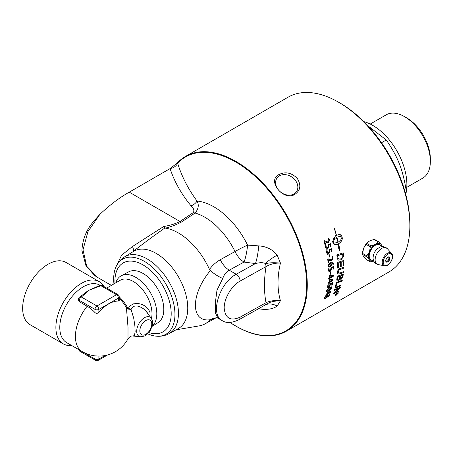 <?xml version="1.0" encoding="UTF-8"?>
<svg xmlns="http://www.w3.org/2000/svg" width="453" height="453" viewBox="0 0 453 453"><rect width="100%" height="100%" fill="white"/><g stroke="black" fill="none" stroke-linecap="round" stroke-linejoin="round"><path stroke-width="0.68" d="M343.164 264.269A100.894 58.256 -120 0 0 343.131 261.636A2382.967 1015.853 -172.3 0 1 341.166 262.281A100.894 58.256 60 0 1 341.217 265.396A100.894 58.256 60 0 1 341.211 266.506L340.503 266.743A100.894 58.256 -120 0 0 340.509 265.809A100.894 58.256 -120 0 0 340.452 262.519A2425.572 1025.513 -172.7 0 1 338.255 263.238A100.894 58.256 60 0 1 338.334 267.06A100.894 58.256 60 0 1 338.329 267.848L337.621 268.085A100.894 58.256 -120 0 0 337.621 267.474A100.894 58.256 -120 0 0 337.496 262.485A2414.303 1008.854 6.9 0 0 343.816 260.418A100.894 58.256 60 0 1 343.878 263.861A100.894 58.256 60 0 1 343.861 265.69L343.153 265.928A100.894 58.256 -120 0 0 343.164 264.269M258.567 308.77L258.691 308.787C266.5 310.101 272.661 309.201 277.174 306.081L280.435 300.741C277.208 289.535 277.208 276.97 280.435 263.051L277.174 255.135C272.689 249.501 266.528 246.415 258.691 245.883L247.587 245.107A16.585 1.546 -26.2 0 0 235.022 251.517L220.288 259.728C216.047 262.151 212.446 265.373 209.484 269.393A53.901 31.121 -120 0 0 165.441 228.119C171.415 226.608 176.755 224.575 181.46 222.015L195.079 213.046C198.493 208.969 199.156 204.966 197.061 201.047C188.233 189.111 181.761 176.5 177.638 163.216A21.987 10.419 170 0 1 177.434 162.865A100.894 58.256 60 0 1 185.492 156.415A100.894 58.256 60 0 1 263.244 183.448A100.894 58.256 60 0 1 307.281 284.988A100.894 58.256 60 0 1 286.387 331.177A100.894 58.256 60 0 1 229.988 322.457M94.773 275.583L97.735 277.508L86.676 266.222L82.995 249.858L87.961 231.579L99.887 214.354C91.608 223.527 83.341 231.534 81.897 250.35L86.013 265.905L94.768 275.583L96.851 276.976M185.492 156.415L288.074 97.191A100.894 58.256 60 0 1 338.521 102.191A100.894 58.256 60 0 1 409.869 225.764A100.894 58.256 60 0 1 388.968 271.953L286.387 331.177M337.315 292.91L338.17 293.272L336.183 295.237L335.356 294.897L337.315 292.91M338.221 292.717L338.17 293.272M335.294 295.441L335.356 294.897M334.96 288.221A100.894 58.256 -120 0 0 335.186 287.417A2414.303 1395.302 23.9 0 0 341.086 285.056A100.894 58.256 60 0 1 340.854 285.849A2414.303 1406.282 -155.4 0 1 334.96 288.221M336.777 279.62A100.894 58.256 -120 0 0 337.185 276.307A2414.303 1232.641 15.3 0 0 343.283 274.105A100.894 58.256 60 0 1 343 276.222L342.825 277.094L341.143 279.325L339.846 278.997L338.38 280.786L337.06 280.905L336.777 279.62M340.09 279.467L339.795 278.957L338.334 280.752L337.038 280.883M330.531 284.711L328.787 287.242L328.097 287.513L327.457 287.123L327.44 286.375L328.255 284.609L327.983 286.415L328.759 286.613L330.407 283.606L332.655 282.53A100.894 58.256 60 0 1 332.27 284.818L331.687 285.158A100.894 58.256 -120 0 0 332.004 283.318L330.605 284.127L328.736 287.202L327.621 287.406M328.255 284.609L328.085 286.67M332.445 282.434L332.61 282.491A100.826 58.216 60 0 1 332.219 284.778L331.641 285.118M329.546 283.119L328.997 283.436A100.894 58.256 -120 0 0 329.076 282.836L328.029 283.442L327.955 283.148L329.167 282.128A100.894 58.256 -120 0 0 329.393 279.914L330.118 279.41L332.961 279.592L333.017 280.062L332.813 280.679L329.625 282.519A100.894 58.256 60 0 1 329.546 283.119L328.952 283.402M329.076 282.836L328.029 283.442L327.955 283.148M332.961 279.592L332.762 280.645L329.625 282.519M330.01 278.799L329.461 279.11A100.894 58.256 -120 0 0 329.512 278.487L328.459 279.099L328.368 278.788L329.558 277.757A100.894 58.256 -120 0 0 329.676 275.464L330.396 274.96L333.34 275.203L333.419 275.696L333.244 276.336L330.056 278.176A100.894 58.256 60 0 1 330.01 278.799L329.416 279.082M329.512 278.487L328.459 279.099L328.368 278.788M333.34 275.203L333.198 276.302L330.056 278.176M330.769 273.991L330.243 274.297A100.894 58.256 -120 0 0 330.271 272.457L330.803 272.151A100.894 58.256 60 0 1 330.769 273.991L330.192 274.263M330.537 272.14L330.752 272.123A100.826 58.216 60 0 1 330.718 273.963M331.715 287.763L328.742 290.883L326.664 291.466L326.59 290.628L329.524 287.479L331.302 286.8L331.715 287.043L331.664 287.723C332.004 288.159 331.013 289.195 328.697 290.843L326.658 291.455M326.828 295.05L326.279 295.362A100.894 58.256 -120 0 0 326.454 294.841L325.384 295.197L326.647 294.224A100.894 58.256 -120 0 0 327.219 292.281L327.955 291.789L330.503 291.732L330.475 292.134L330.186 292.683L326.998 294.524A100.894 58.256 60 0 1 326.828 295.05L326.234 295.316M326.454 294.841L325.384 295.197M330.503 291.732L330.141 292.638L326.998 294.524M325.514 296.37L324.869 297.666L325.441 298.136L326.811 296.449A100.894 58.256 -120 0 0 326.975 296.007L327.502 295.701A100.894 58.256 60 0 1 327.36 296.092L327.927 296.522L328.974 295.35L329.218 294.331L329.473 295.152L327.757 297.094L326.868 296.975L324.688 298.946L324.229 298.708L324.371 298.006L325.514 296.37L324.824 298.08L324.869 297.666L325.396 298.091M327.298 295.707L327.457 295.656A100.826 58.216 60 0 1 327.309 296.047L327.326 296.641L327.309 296.047M329.218 294.331L329.501 294.257M326.913 297.287L326.862 296.981M340.43 268.369A2430.781 1136.668 11 0 0 343.816 267.208A100.894 58.256 60 0 1 343.776 268.148A2423.273 1147.211 -168.4 0 1 339.971 269.467L339.269 269.767L338.08 271.981L338.538 273.125L340.163 272.876A2407.65 1195.761 13.9 0 0 343.538 271.681A100.894 58.256 60 0 1 343.453 272.593A2408.765 1210.348 -165.5 0 1 339.863 273.878L337.915 274.003L337.389 272.423C337.032 271.806 337.666 270.605 339.303 268.822L340.43 268.369M335.418 286.511A100.894 58.256 -120 0 0 336.307 282.451A2414.303 1324.866 19.8 0 0 342.304 280.169A100.894 58.256 60 0 1 342.123 281.007A2412.061 1336.871 -159.5 0 1 336.822 283.04A100.894 58.256 60 0 1 336.092 286.245L335.418 286.511M334.314 290.362A100.894 58.256 -120 0 0 334.552 289.603A2414.303 1424.928 25.8 0 0 340.418 287.202A100.894 58.256 60 0 1 340.141 288.017A624.387 564.614 170.2 0 1 337.457 290.299L334.116 293L335.65 292.315A2437.701 1492.392 29.6 0 0 339.048 290.86A100.894 58.256 60 0 1 338.753 291.562A2448.448 1505.863 -149.9 0 1 332.966 294.054A100.894 58.256 -120 0 0 333.261 293.312L339.399 288.216L337.881 288.889A2444.292 1451.888 -153.8 0 1 334.314 290.362M147.61 333.776A43.324 25.011 -120 0 0 155.696 336.115A43.324 25.011 -120 0 0 174.394 307.372A43.324 25.011 -120 0 0 144.309 261.324A43.324 25.011 -120 0 0 115.872 267.128A43.324 25.011 -120 0 0 113.952 283.901M155.696 336.115C160.447 336.675 164.869 335.871 168.969 333.691L178.244 328.601A44.598 25.747 -120 0 0 178.584 277.06A44.598 25.747 -120 0 0 133.771 251.285L133.505 251.449M238.924 319.722A5.527 3.137 -119.1 0 0 238.935 319.716C231.868 323.068 226.296 323.38 222.23 320.656L218.114 318.283L215.526 313.244L215.277 303.159L216.993 290.147L222.774 278.465C224.037 274.705 226.194 271.953 229.241 270.214L236.245 274.258C219.292 282.893 209.694 314.665 222.23 320.656L222.304 320.696M277.174 255.135A16.585 3.737 -33.5 0 0 265.282 263.504A5.527 3.137 -119.1 0 1 266.019 266.607C263.946 279.801 263.946 291.84 266.019 302.723A5.527 3.137 -119.1 0 1 265.282 304.943C268.114 303.929 268.403 301.188 280.435 300.741C274.926 300.158 270.124 300.815 266.019 302.723L240.084 317.179C230.492 321.375 225.192 318.312 224.173 307.995C224.11 298.368 231.574 285.741 240.084 281.07L266.019 266.607C270.124 264.133 274.926 262.944 280.435 263.051C268.403 262.145 268.114 263.601 265.282 263.504C263.17 262.417 259.892 262.44 255.435 263.555A16.585 2.831 97 0 0 258.691 245.883M277.174 306.081A16.585 11.45 -131.9 0 0 265.282 304.943L238.935 319.716A5.527 3.137 -119.1 0 0 240.084 317.179M175.991 329.835L199.144 325.9A53.901 31.121 -120 0 0 205.056 323.867A53.901 31.121 -120 0 0 209.484 320.447L214.926 317.893M209.484 269.393L210.373 270.617L210.135 270.854C190.509 294.512 190.509 322.638 210.135 319.739L209.484 320.447M99.887 214.354C109.751 204.988 119.535 197.599 129.247 192.168L170.085 168.595C174.331 181.557 181.313 193.969 191.036 205.832C193.527 207.961 194.348 210.175 193.499 212.474L180.011 221.477C175.498 223.782 170.051 225.464 163.663 226.523L165.441 228.119M164.96 227.927L164.847 228.029C153.454 236.019 142.893 243.833 133.148 251.46L133.771 251.285M191.036 205.832A8.296 5.974 137.3 0 0 197.061 201.047A60.928 35.175 -120 0 1 247.587 245.107A16.585 3.171 -82.1 0 1 244.003 262.066L255.435 263.555L236.245 274.258A5.527 3.137 60.9 0 1 240.084 281.07M210.373 319.733L213.193 318.334L216.8 317.712M220.288 259.728A16.585 9.36 -118.9 0 0 229.241 270.214L244.003 262.066A16.585 9.36 61.1 0 1 235.022 251.517A54.553 31.495 -120 0 0 195.079 213.046A8.296 5.108 -123.6 0 1 193.499 212.474M222.774 278.465C218.505 276.681 214.371 274.065 210.373 270.617M163.663 226.523L132.457 246.523L121.585 255.203L116.076 266.664M133.148 251.46C133.709 250.384 133.476 248.742 132.457 246.523M129.247 192.168L180.011 221.477A8.296 5.136 -123.9 0 0 181.46 222.015M170.085 168.595L177.434 162.865M230.056 322.451A100.402 57.967 -120 0 0 299.92 246.239A100.402 57.967 -120 0 0 177.638 163.216A8.296 6.614 -20.9 0 1 170.192 168.533M278.318 189.75A11.886 9.377 -144.9 0 1 276.998 178.063A11.886 9.377 -144.9 0 1 295.13 180.045A11.886 9.377 -144.9 0 1 296.449 191.732A11.886 9.377 -144.9 0 1 278.318 189.75M279.161 174.456C285.452 171.438 291.46 172.718 297.179 178.284C301.296 184.954 300.594 190.271 295.062 194.241C283.584 201.902 266.251 180.339 279.161 174.456M337.445 293.465L336.987 293.731A100.894 58.256 60 0 1 336.868 293.98L337.332 293.697A100.894 58.256 -120 0 0 337.445 293.465L336.941 293.686A100.826 58.216 60 0 1 336.822 293.929L336.953 294.15M409.869 225.764L409.869 223.958A98.686 56.976 -120 0 0 340.09 103.091L338.521 102.191M114.977 283.306A39.79 22.973 60 0 1 143.057 264.931A39.79 22.973 60 0 1 171.047 310.265A39.79 22.973 60 0 1 148.771 332.53M152.072 326.29A29.66 17.123 -120 0 0 156.8 313.708A29.66 17.123 -120 0 0 144.065 284.082A29.66 17.123 -120 0 0 121.325 275.73L128.714 271.828A29.343 16.942 60 0 1 157.729 288.952A29.343 16.942 60 0 1 158.046 322.638L152.032 326.426M337.938 293.408L337.225 293.102L335.588 294.761L336.285 295.045L337.938 293.408L337.955 292.927M335.588 294.761L335.52 295.186M336.132 294.224A100.894 58.256 -120 0 0 336.228 294.02L337.745 293.148A100.894 58.256 60 0 1 337.542 293.578L335.718 295.073A100.894 58.256 -120 0 0 335.843 294.829L336.721 293.974A100.894 58.256 -120 0 0 336.777 293.85L336.132 294.224M337.655 293.199A100.826 58.216 60 0 1 337.496 293.533L336.483 294.393M342.485 275.248A2363.641 1221.424 -163.7 0 1 340.577 275.939A100.894 58.256 60 0 1 340.384 277.355L340.458 278.612L340.996 278.663L342.275 276.721A100.894 58.256 -120 0 0 342.485 275.248L342.434 275.209A2365.124 1222.421 -163.8 0 1 340.526 275.905A100.826 58.216 60 0 1 340.339 277.321L340.486 278.64M339.886 276.188A2444.156 1259.368 -164.3 0 1 337.779 276.959A100.894 58.256 60 0 1 337.581 278.533L337.627 279.914L338.527 279.909C339.427 279.076 339.801 278.425 339.648 277.955A100.894 58.256 -120 0 0 339.886 276.188L339.835 276.154A2445.696 1260.393 -164.3 0 1 337.734 276.925A100.826 58.216 60 0 1 337.536 278.499L337.683 279.977M342.655 254.105A2409.167 893.169 -176.5 0 1 337.689 255.668A100.894 58.256 60 0 1 337.813 256.874L338.074 258.244L338.912 259.156L341.143 258.759C342.423 257.746 342.966 257.044 342.768 256.641L342.779 255.447A100.894 58.256 -120 0 0 342.655 254.105L342.604 254.082A2410.679 893.956 -176.5 0 1 337.644 255.645A100.826 58.216 60 0 1 337.768 256.851L338.023 258.221L338.867 259.133M338.306 258.765L338.912 259.156M329.71 281.811L332.451 280.226A100.894 58.256 -120 0 0 332.451 280.22L329.897 280.073A100.894 58.256 60 0 1 329.71 281.811L329.665 281.777A100.826 58.216 60 0 0 329.846 280.039L329.897 280.073M330.107 277.44L332.847 275.854A100.894 58.256 -120 0 0 332.847 275.843L330.203 275.639A100.894 58.256 60 0 1 330.107 277.44L330.056 277.406A100.826 58.216 60 0 0 330.152 275.605L330.203 275.639M328.827 265.696L329.223 266.37L329.988 266.205L330.911 264.569L330.492 263.516L328.776 265.673L329.127 266.324M341.93 237.134L340.26 236.285L336.936 237.151A100.894 58.256 60 0 1 338.097 242.168C340.299 240.764 341.579 239.082 341.93 237.134M331.126 288C331.772 287.327 331.183 287.361 329.371 288.097L327.128 290.356C327.049 291.075 327.627 291.036 328.867 290.248L331.177 288.04C331.245 287.315 330.662 287.349 329.422 288.136L327.128 290.356L327.157 290.798M331.177 288.04L331.098 287.564M327.196 293.906L329.937 292.321A100.894 58.256 -120 0 0 329.943 292.315L327.649 292.378A100.894 58.256 60 0 1 327.196 293.906L327.151 293.861A100.826 58.216 60 0 0 327.598 292.338L327.649 292.378M327.938 258.935L328.385 258.889A207.593 11.359 24.7 0 1 329.558 259.524L331.675 259.733L332.377 258.227L331.794 257.038L332.072 256.721C332.242 256.256 332.547 256.675 332.978 257.984L331.868 260.498L330.849 260.798L329.32 260.277A210.379 9.796 -155.3 0 0 328.38 259.784A100.894 58.256 60 0 1 328.668 262.44L328.108 262.774A100.894 58.256 -120 0 0 327.729 259.399L328.431 258.912A207.587 11.416 24.7 0 1 329.608 259.546L330.005 259.745M328.408 262.785L328.108 262.774M327.989 258.957L328.385 258.889M329.773 251.183L328.697 254.082L327.349 254.15L326.613 252.717C326.488 251.177 326.579 250.526 326.896 250.752L327.191 250.741L327.326 252.938L328.385 253.295L329.172 251.087L329.155 249.807L331.494 248.782A100.894 58.256 60 0 1 331.992 251.551L331.415 251.891A100.894 58.256 -120 0 0 331.018 249.66L329.614 250.469L329.773 251.183L328.646 254.065L327.57 254.269M326.896 250.752L327.191 250.741L327.106 252.361L327.745 253.369M331.188 248.635L331.449 248.765A100.826 58.216 60 0 1 331.941 251.534L331.364 251.879M328.385 238.51C328.499 238.029 328.889 238.476 329.558 239.847L328.731 242.446L327.672 242.734L325.922 242.145A210.379 31.234 -161.3 0 0 324.835 241.608A100.894 58.256 60 0 1 325.548 244.394L324.982 244.728A100.894 58.256 -120 0 0 324.065 241.189L324.756 240.702A207.587 32.531 18.8 0 1 326.126 241.387L327.457 241.845L328.408 241.642L328.94 240.084L328.131 238.833L328.635 238.431M325.316 244.745L324.982 244.728M324.28 240.736L324.71 240.696A207.593 32.486 18.8 0 1 326.081 241.381L327.309 241.823M334.274 228.363L334.439 228.363A100.894 58.256 60 0 1 336.494 235.424L338.663 234.62L340.078 234.597L341.081 234.994L341.879 236.189A100.894 58.256 60 0 1 342.275 237.904C342.445 240.067 341.171 242.055 338.442 243.873A100.894 58.256 60 0 1 338.986 246.8L339.625 246.794L339.54 250.815L338.187 246.806L338.833 246.806A100.894 58.256 -120 0 0 338.3 243.952L334.541 244.745L333.057 243.227A100.894 58.256 -120 0 0 332.661 241.511L334.15 237.349A100.894 58.256 60 0 1 334.586 239.076L333.012 242.281L334.659 243.119L337.955 242.247A100.894 58.256 -120 0 0 336.794 237.23A11.325 8.29 100.6 0 0 336.415 237.474A100.894 58.256 60 0 1 336.613 238.284L334.637 237.921L335.752 234.931A100.894 58.256 60 0 1 335.973 235.747A11.325 8.364 -80.8 0 1 336.353 235.509A100.894 58.256 -120 0 0 334.274 228.363M328.759 246.121L327.768 249.048L326.392 249.11L325.588 247.655C325.396 246.098 325.464 245.441 325.798 245.673L326.098 245.662L326.319 247.882L327.423 248.25L328.142 246.019L328.068 244.733L330.424 243.708A100.894 58.256 60 0 1 331.041 246.511L330.464 246.851A100.894 58.256 -120 0 0 329.971 244.592L328.567 245.401L328.759 246.121L327.723 249.037L326.687 249.252M325.798 245.673L326.098 245.662L326.081 247.298L326.811 248.335M330.107 243.555L330.373 243.697A100.826 58.216 60 0 1 330.996 246.5L330.413 246.84M330.747 246.851L330.464 246.851M329.767 256.811L329.24 257.117A100.894 58.256 -120 0 0 328.946 255.118L329.473 254.818A100.894 58.256 60 0 1 329.767 256.811L329.189 257.1M329.184 254.796L329.427 254.801A100.826 58.216 60 0 1 329.716 256.794M331.443 264.41L330.095 266.976L328.867 267.151L328.306 265.305L329.274 263.533L331.177 262.315L332.757 262.151L333.442 263.323L333.091 264.943L332.411 262.904L331.018 263.204L331.392 264.388C331.839 264.592 331.386 265.441 330.044 266.947L328.844 267.14M332.734 262.14L333.414 263.527L332.819 264.965M331.607 268.742L330.197 271.494L328.952 271.613L328.487 270.299C328.589 268.856 328.77 268.233 329.025 268.442L329.11 270.475L330.027 270.769L331.234 267.474L333.527 266.426A100.894 58.256 60 0 1 333.584 269.008L333.006 269.348A100.894 58.256 -120 0 0 332.966 267.27L331.562 268.08L331.607 268.742L330.146 271.466L329.008 271.653M329.025 268.442L329.342 270.82M333.272 266.296L333.482 266.398A100.826 58.216 60 0 1 333.538 268.98L332.955 269.32M337.14 257.627A100.894 58.256 -120 0 0 336.839 254.875A2414.303 877.501 3 0 0 343.278 252.859A100.894 58.256 60 0 1 343.499 255.152L343.499 256.455L341.166 259.796L338.368 260.124L337.349 258.816L337.14 257.627M340.345 287.23A100.826 58.216 60 0 1 340.095 287.972L340.141 288.017M340.095 287.972A624.676 564.834 170.2 0 1 337.411 290.254L335.401 292.009M335.35 291.964L334.116 293M338.969 290.894A100.826 58.216 60 0 1 338.708 291.517L338.753 291.562M338.708 291.517A2449.971 1507.04 -149.9 0 1 333 293.974M334.337 290.288A2445.826 1453.037 -153.8 0 0 337.836 288.844L339.399 288.216M342.242 280.192A100.826 58.216 60 0 1 342.072 280.968L342.123 281.007M342.072 280.968A2413.578 1337.947 -159.5 0 1 336.777 283.006L336.822 283.04M336.777 283.006A100.826 58.216 60 0 1 336.047 286.205L336.092 286.245M336.047 286.205L335.435 286.443M343.765 267.225A100.826 58.216 60 0 1 343.731 268.119L343.776 268.148M343.731 268.119A2424.796 1148.162 -168.4 0 1 339.926 269.439L339.971 269.467M339.926 269.439L339.218 269.739L338.034 271.947L338.431 273.057M343.487 271.698A100.826 58.216 60 0 1 343.402 272.559L343.453 272.593M343.402 272.559A2410.277 1211.339 -165.5 0 1 339.812 273.844L337.893 273.986M329.167 294.286L329.427 295.107L327.712 297.049L326.823 296.93L325.22 298.646L324.286 298.867M330.458 291.687L330.43 292.089M326.953 294.478A100.826 58.216 60 0 1 326.783 295.005M329.943 292.315L327.598 292.338M331.579 286.885L331.664 287.723M327.083 290.316L327.134 290.775M328.38 259.784L328.334 259.762A100.826 58.216 60 0 1 328.623 262.417L328.057 262.751M329.558 259.524L329.903 259.694M332.021 256.704C332.196 256.239 332.496 256.658 332.932 257.967L331.822 260.475L329.88 260.554M326.851 250.741L327.145 250.73M331.143 248.618L331.449 248.765M329.614 250.469L331.018 249.66M329.563 250.458L329.727 251.166M324.835 241.608L324.79 241.602A100.826 58.216 60 0 1 325.503 244.382L324.937 244.716M324.235 240.73L324.71 240.696M328.34 238.505C328.453 238.023 328.844 238.465 329.512 239.841L328.685 242.434L327.36 242.695M334.399 228.363A100.826 58.216 60 0 1 336.449 235.418L336.494 235.424M340.056 234.597L341.834 236.177A100.826 58.216 60 0 1 342.23 237.893C342.4 240.056 341.12 242.044 338.397 243.861L338.442 243.873M338.397 243.861A100.826 58.216 60 0 1 338.94 246.789L338.986 246.8M339.58 246.783L339.49 250.798M334.518 244.739L336.075 244.756L338.3 243.952M334.116 237.389A100.826 58.216 60 0 1 334.541 239.065L334.586 239.076M334.541 239.065L333.012 242.281M332.966 242.27L334.223 243.046M336.415 237.474L336.369 237.463A11.336 8.296 100.6 0 1 336.749 237.225L336.794 237.23M336.369 237.463A100.826 58.216 60 0 1 336.568 238.272M335.611 238.04L334.637 237.916M335.73 234.994A100.826 58.216 60 0 1 335.928 235.741L335.973 235.747M340.537 236.324L336.89 237.146A100.826 58.216 60 0 1 338.046 242.157L338.097 242.168M325.752 245.662L326.052 245.656M330.056 243.544L330.373 243.697M328.567 245.401L329.971 244.592M328.521 245.39L328.714 246.109M329.138 254.779L329.427 254.801M332.451 262.921L331.018 263.204M330.967 263.182L331.392 264.388M330.492 263.516L328.776 265.673M331.562 268.08L332.966 267.27M331.511 268.051L331.556 268.714M328.408 279.065L328.317 278.759M333.289 275.175L333.374 275.662M330.005 278.142A100.826 58.216 60 0 1 329.96 278.765M332.847 275.843L330.152 275.605M327.978 283.408L327.904 283.114M332.915 279.552L332.966 280.028M329.574 282.485A100.826 58.216 60 0 1 329.495 283.085M332.451 280.22L329.846 280.039M330.605 284.127L332.004 283.318M330.554 284.088L330.48 284.677M343.232 252.876A100.826 58.216 60 0 1 343.448 255.13L343.499 256.455M343.448 256.432L341.115 259.767L338.34 260.113M343.77 260.435A100.826 58.216 60 0 1 343.81 265.662L343.861 265.69M343.81 265.662L343.153 265.883M341.166 262.281L341.12 262.253A2384.462 1016.713 -172.3 0 0 343.08 261.608L343.131 261.636M341.12 262.253A100.826 58.216 60 0 1 341.16 266.477L341.211 266.506M341.16 266.477L340.503 266.698M338.255 263.238L338.21 263.21A2427.095 1026.385 -172.7 0 0 340.401 262.491L340.452 262.519M338.21 263.21A100.826 58.216 60 0 1 338.278 267.819L338.329 267.848M338.278 267.819L337.621 268.04M343.232 274.122A100.826 58.216 60 0 1 342.955 276.188L342.779 277.06L341.098 279.286L339.795 278.957M341.018 285.084A100.826 58.216 60 0 1 340.803 285.803L340.854 285.849M340.803 285.803A2415.804 1407.392 -155.4 0 1 334.982 288.153M338.193 292.695L336.143 295.186L335.311 294.852M337.893 293.357L337.179 293.057L335.497 295.163M336.437 294.342L335.798 294.92M336.183 294.122L336.777 293.85M373.221 256.155A7.961 4.598 -60 0 1 373.346 255.509A7.961 4.598 -60 0 1 377.106 249.003A7.961 4.598 -60 0 1 377.604 248.567M373.459 260.294A8.777 5.068 -60 0 1 369.212 255.951A8.777 5.068 -60 0 1 374.427 245.86A8.777 5.068 -60 0 1 381.307 246.704M388.578 256.936A2.775 1.602 -60 0 1 388.651 257.083C389.546 258.793 388.028 261.398 386.12 261.466A2.775 1.602 -60 0 1 385.956 261.477M366.194 244.422L370.333 246.811A11.002 8.675 -35.1 0 0 371.064 245.9L366.924 243.51A11.002 8.675 -35.1 0 0 366.194 244.422L363.918 247.632A9.858 5.691 -60 0 1 368.952 241.37L370.254 240.622A9.858 5.691 -60 0 1 371.115 240.277M371.064 245.9L375.124 244.524A9.824 5.668 120 0 0 369.552 251.455L369.263 252.202A9.824 5.668 120 0 0 369.263 259.631L369.552 260.05A9.824 5.668 120 0 0 373.782 261.104M382.168 246.579A9.824 5.668 120 0 0 381.573 245.096L381.279 244.682A9.824 5.668 120 0 0 375.707 244.184L375.124 244.524M375.707 244.184L378.102 241.84A11.002 2.327 21.2 0 0 378.833 241.908L381.279 244.682M378.833 241.908L374.693 239.518A11.002 2.327 21.2 0 0 373.963 239.45L378.102 241.84M373.963 239.45L370.254 240.622M368.952 241.37L366.924 243.51M362.666 253.986L362.666 253.023A9.819 5.668 -60 0 1 363.459 248.839L362.677 253.487A11.002 6.353 -120 0 0 362.666 253.974A11.002 6.353 -120 0 0 362.677 254.467L366.811 256.857A11.002 6.353 -120 0 0 366.811 255.877L369.263 252.202M362.677 254.467L363.266 256.019A9.858 5.691 -60 0 1 363.176 255.837M364.002 257.032A9.858 5.691 -60 0 1 363.918 256.947L363.266 256.019M363.918 256.947L366.194 259.473L370.333 261.862L369.552 260.05M369.263 259.631L366.811 256.857M362.666 253.771A9.858 5.691 -60 0 1 362.632 253.034A9.858 5.691 -60 0 1 363.266 249.309L363.918 247.632M363.266 249.309L363.459 248.839M363.742 248.114A9.819 5.668 -60 0 1 369.325 241.16M381.573 245.096L382.349 246.908M373.799 261.143L371.064 261.925A11.002 2.327 -158.8 0 1 370.333 261.862M366.811 255.877L362.677 253.487M369.552 251.455L370.333 246.811M121.325 275.73A29.66 17.123 -120 0 0 115.798 282.836M151.438 318.567A26.263 15.164 -120 0 0 151.987 313.708A26.263 15.164 -120 0 0 140.526 287.276A26.263 15.164 -120 0 0 120.288 280.243L106.659 288.114L108.85 289.376M71.614 345.486A35.934 20.747 -60 0 1 63.324 343.889L30.091 324.705A35.934 20.747 -60 0 1 22.65 308.255A35.934 20.747 -60 0 1 38.335 272.089A35.934 20.747 -60 0 1 66.03 262.463L99.258 281.647A35.934 20.747 -60 0 1 104.071 286.619M63.324 343.889A35.934 20.747 -60 0 1 63.324 302.394A35.934 20.747 -60 0 1 99.258 281.647M119.235 296.97A2.763 2.763 0 0 0 117.854 294.575A2.763 1.597 120 0 0 116.472 294.71A2.763 1.597 60 0 1 118.426 298.097A2.763 1.597 0 0 0 119.235 296.97L119.235 300.469L118.426 301.041A30.153 17.412 120 0 0 108.658 303.946A30.153 17.412 120 0 0 98.884 312.327C97.61 313.589 96.308 313.669 94.971 312.564A28.726 16.585 -120 0 0 87.152 306.239A33.171 19.151 120 0 0 82.299 351.653L66.659 342.627A33.171 19.151 -60 0 1 66.659 304.32A33.171 19.151 -60 0 1 99.83 285.169L100.045 285.294M87.152 306.239L79.337 301.726L78.528 300.231L78.528 299.229A2.763 1.597 0 0 0 79.337 300.356A2.763 1.597 -60 0 1 81.291 296.97A2.763 1.597 -120 0 0 79.909 296.834A2.763 2.763 0 0 0 78.528 299.229M80.317 296.596L83.199 294.484A33.171 19.151 -60 0 1 89.009 290.254A33.171 19.151 -60 0 1 89.111 290.197L99.065 285.775A2.763 1.597 60 0 1 99.06 285.775A2.763 1.597 60 0 1 100.436 285.917L100.838 285.684A2.763 1.597 -60 0 1 102.219 285.549A2.763 2.763 0 0 0 99.456 285.549A2.763 1.597 60 0 1 100.838 285.684L116.472 294.71L96.925 305.996A2.763 1.597 120 0 0 94.971 309.382A2.763 1.597 0 0 0 98.884 309.382A2.763 1.597 -120 0 0 96.925 305.996L81.291 296.97L81.687 296.738A2.763 1.597 -120 0 0 80.317 296.596A2.763 1.597 -120 0 0 80.306 296.602L79.909 296.834M119.235 298.17A26.795 15.47 60 0 1 126.427 307.763L128.012 327.168L127.995 338.827A33.171 33.171 0 0 1 99.281 356.098A30.153 17.412 120 0 1 98.884 356.092L94.971 355.86L94.971 359.036A2.763 1.597 120 0 0 95.543 360.305L79.909 351.279A2.763 1.597 -60 0 1 79.337 350.01A2.763 1.597 180 0 1 78.924 349.705M82.299 351.653A33.171 33.171 0 0 0 94.4 355.792A28.726 16.585 -120 0 0 94.971 355.86M133.142 336.064L134.513 335.294L135.13 331.732L134.886 325.905L133.743 318.363L131.047 309.433L128.267 308.278L127.304 307.242A26.263 15.164 -120 0 0 119.235 296.851M127.304 307.242L126.427 307.763L128.188 309.116L131.047 309.433L132.446 307.219L134.734 306.03L137.253 306.002L140.334 306.958L143.165 308.567L145.623 310.645L151.257 318.289A11.031 6.365 120 0 0 144.507 317.695A11.031 6.365 120 0 0 136.71 331.2A11.031 6.365 120 0 0 140.6 336.743L133.182 336.064C131.483 335.582 129.751 336.5 127.995 338.827M128.188 309.116A2.763 1.246 112.5 0 1 128.267 308.278L130.419 305.605L133.51 303.838L138.074 303.436L142.14 304.456L145.662 306.381L148.505 309.246L150.022 312.61L150.073 316.613M107.627 354.925L98.307 360.305A2.763 1.597 -120 0 0 98.884 359.036A2.763 1.597 180 0 1 94.971 359.036L79.337 349.942M99.009 285.803A2.763 1.597 60 0 1 99.054 285.781L99.456 285.549M406.783 187.361L422.779 178.125A36.546 21.098 -120 0 0 430.35 161.393A36.546 21.098 -120 0 0 404.506 116.636L404.506 116.636A36.546 21.098 -120 0 0 386.233 114.824L370.237 124.06M430.35 161.393L430.35 158.771A33.335 19.247 -120 0 0 406.783 117.944A33.335 19.247 -120 0 0 406.777 117.944M405.616 193.805L406.415 191.879C402.91 169.609 398.176 157.401 386.273 139.977L367.83 125.753M386.273 139.977L381.505 142.729M406.415 191.879L405.271 192.542M406.324 191.257A48.239 27.848 -120 0 0 406.879 184.49A48.239 27.848 -120 0 0 363.861 121.636M405.695 194.094A48.239 27.848 -120 0 0 405.979 192.967M168.969 333.691A44.371 25.617 -120 0 0 178.437 313.227A44.371 25.617 -120 0 0 147.061 258.884A44.371 25.617 -120 0 0 124.603 256.845L133.533 251.432M375.135 259.863A9.377 5.413 -60 0 1 381.771 248.374A9.377 5.413 -60 0 1 387.253 248.555A9.377 5.413 -60 0 1 387.264 248.572L391.613 253.482A7.259 4.19 120 0 0 387.36 253.335A7.259 4.19 120 0 0 382.224 262.225A7.259 4.19 120 0 0 384.484 265.832L378.051 264.524A9.377 5.413 -60 0 1 378.034 264.518A9.377 5.413 -60 0 1 375.135 259.863M383.227 262.151A6.461 3.732 -60 0 1 387.796 254.235A6.461 3.732 -60 0 1 392.366 256.874A6.461 3.732 -60 0 1 387.796 264.79A6.461 3.732 -60 0 1 383.227 262.151M387.745 257.168A2.775 1.602 -60 0 1 389.082 257.055A2.775 1.602 -60 0 1 389.506 259.275A2.775 1.602 -60 0 1 387.7 261.721A2.775 1.602 -60 0 1 386.313 261.857A2.775 1.602 -60 0 1 385.741 260.645M387.796 261.891A2.911 1.682 120 0 0 389.852 258.323A2.911 1.682 120 0 0 387.796 257.134A2.911 1.682 120 0 0 385.735 260.702A2.911 1.682 120 0 0 387.796 261.891M81.687 296.738L89.111 290.197L100.436 285.917M98.884 312.327L98.884 309.382L118.426 298.097L118.426 301.041M79.337 301.726L79.337 300.356L94.971 309.382L94.971 312.564M104.943 355.537L98.884 359.036L98.884 356.092M139.83 330.883A8.431 4.87 -60 0 1 145.792 320.554A8.431 4.87 -60 0 1 151.755 323.997A8.431 4.87 -60 0 1 145.792 334.325A8.431 4.87 -60 0 1 139.83 330.883M115.872 267.128C117.752 262.734 120.668 259.309 124.603 256.845M205.056 323.867L216.217 317.734M218.114 318.283L216.625 317.672M111.381 285.384L97.723 277.502M373.346 255.509L373.079 257.797C373.153 261.29 374.807 263.533 378.034 264.518M377.106 249.003C381.851 245.571 382.502 246.755 383.612 246.619L387.253 248.555M391.613 253.482C395.118 256.783 389.093 267.219 384.484 265.832M386.313 261.857L385.78 260.645C386.42 256.76 389.739 256.506 389.082 257.055M147.367 312.785L147.095 312.383M95.543 360.305A2.763 2.763 0 0 0 98.307 360.305M78.601 349.518A2.763 2.763 0 0 0 79.909 351.279M117.854 294.575L102.219 285.549M140.6 336.743L144.111 336.143C144.654 335.933 147.293 335.005 150.407 330.192C154.054 322.185 152.395 320.809 151.257 318.289M406.783 117.944L404.506 116.636"/></g></svg>
